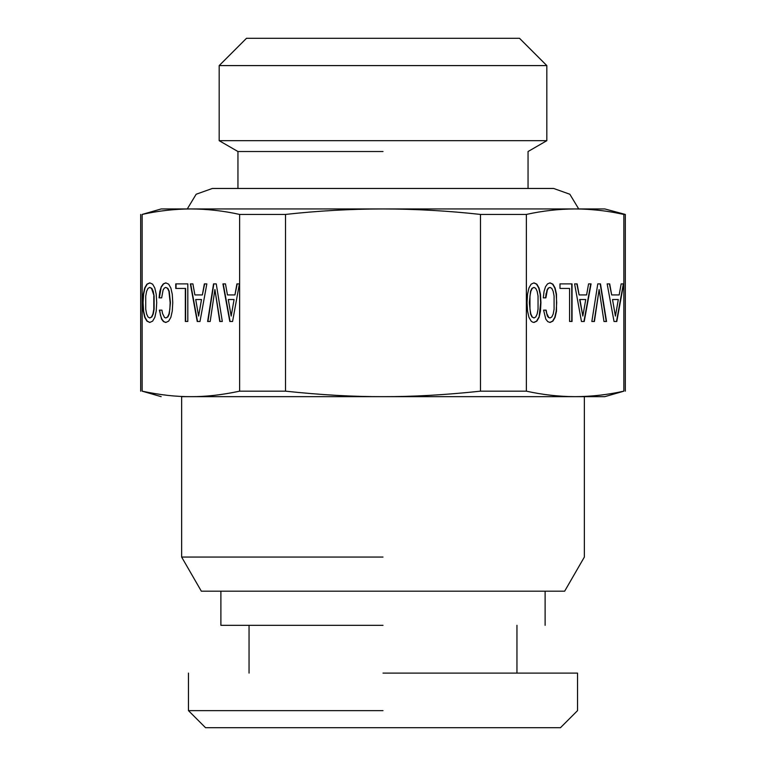 <?xml version="1.0" encoding="UTF-8"?>
<svg xmlns="http://www.w3.org/2000/svg" width="766" height="766" viewBox="0 0 766 766"><rect width="100%" height="100%" fill="white"/><g stroke="black" fill="none" stroke-linecap="round" stroke-linejoin="round"><path stroke-width="1.15" d="M537.148 291.3L538.048 296.059L538.048 309.215L537.148 314.031L535.769 316.952L533.988 317.976L532.226 316.952L530.848 313.974L529.957 309.158L529.957 296.116L530.848 291.3L532.226 288.38L533.988 287.403L535.769 288.38L537.148 291.3M615.74 212.804L623.859 214.432C607.63 210.841 591.381 209.013 575.113 208.946C558.854 209.013 542.606 210.841 526.366 214.432L526.366 391.167C542.606 394.758 558.854 396.587 575.113 396.654L383 396.654C353.375 396.759 320.877 394.93 285.507 391.167L239.634 391.167C221.949 394.93 205.7 396.759 190.887 396.654L383 396.654C412.625 396.759 445.123 394.93 480.493 391.167L526.366 391.167M526.366 214.432L480.493 214.432C448.072 210.841 415.574 209.013 383 208.946L604.834 208.946L625.315 214.432L623.859 214.432L623.859 391.167C607.63 394.758 591.381 396.587 575.113 396.654L575.429 396.654M614.035 321.49L616.793 321.49L623.639 283.889L621.149 283.889L619.177 294.929L611.68 294.929L609.707 283.889L607.16 283.889L614.035 321.49L616.496 321.49L623.342 283.889L621.149 283.889M597.777 283.889L591.85 321.49L594.426 321.49L599.127 289.519L603.972 321.49L606.538 321.49L600.487 283.889L597.777 283.889L600.19 283.889L606.251 321.49L603.972 321.49M581.461 321.49L584.228 321.49L591.065 283.889L588.575 283.889L586.603 294.929L579.115 294.929L577.133 283.889L574.596 283.889L581.461 321.49L583.931 321.49L590.768 283.889L588.575 283.889M569.559 321.442L572.049 321.442L572.049 283.889L559.984 283.889L559.984 288.437L569.559 288.437L569.559 321.442L571.752 321.442L571.752 283.889L559.984 283.889M544.052 291.463L543.295 297.85L545.89 297.85L547.326 290.055L548.571 288.054L550.026 287.403L551.788 288.38L553.167 291.3L554.086 296.059L554.086 309.215L553.196 314.031L551.817 316.952L550.026 317.976L548.734 317.44L546.752 313.486L546.158 310.134L543.592 310.134L545.813 319.163L547.728 321.605L550.026 322.467L552.899 321.117L555.091 317.325L556.499 311.101L556.499 294.221L555.091 288.006L552.899 284.157L550.026 282.865L547.518 283.889L545.488 286.762L544.052 291.463M539.072 317.325L540.451 311.101L540.94 302.666L540.451 294.221L539.044 288.006L536.851 284.157L533.988 282.865L531.144 284.157L528.933 288.006L527.544 294.221L527.037 302.666L527.544 311.053L528.933 317.277L531.144 321.117L532.494 322.084L533.988 322.467L536.88 321.117L539.072 317.325L540.643 302.666L540.154 294.221L538.747 288.006L536.554 284.157L533.835 282.932M623.859 391.167L604.834 396.654L575.113 396.654M161.166 396.654L142.141 391.167C159.816 394.93 176.065 396.759 190.887 396.654C151.39 396.654 151.39 396.654 190.887 396.654L181.638 396.654L181.638 557.054L383 557.054M587.675 209.319L597.739 210.171M480.493 214.432L480.493 391.167M285.507 214.432L239.634 214.432C223.394 210.841 207.146 209.013 190.887 208.946L383 208.946C350.416 209.013 317.928 210.841 285.507 214.432L285.507 391.167M239.634 214.432L239.634 391.167M142.141 214.432L161.166 208.946L190.887 208.946C174.619 209.013 158.371 210.841 142.141 214.432L142.141 391.167M222.935 283.889L229.8 321.49L232.567 321.49L239.404 283.889L236.914 283.889L234.942 294.929L227.454 294.929L225.472 283.889L222.935 283.889M216.251 283.889L213.542 283.889L207.624 321.49L210.19 321.49L214.901 289.519L219.737 321.49L222.312 321.49L216.251 283.889L213.838 283.889L207.912 321.49L210.19 321.49M161.253 286.762L159.816 291.463L159.06 297.85L161.655 297.85L163.091 290.055L164.336 288.054L165.801 287.403L167.553 288.38L168.932 291.3L170.148 302.666L169.851 309.215L168.96 314.031L167.582 316.952L165.801 317.976L164.499 317.44L162.526 313.486L161.932 310.134L159.357 310.134L161.578 319.163L163.493 321.605L165.801 322.467L168.664 321.117L170.856 317.325L172.264 311.101L172.752 302.666L172.264 294.221L170.856 288.006L168.664 284.157L165.801 282.865L163.282 283.889L161.253 286.762L159.357 297.85L161.655 297.85M185.324 288.437L185.324 321.442L187.814 321.442L187.814 283.889L175.749 283.889L175.749 288.437L185.621 288.437L185.621 321.442L187.814 321.442M190.361 283.889L197.235 321.49L199.993 321.49L206.839 283.889L204.35 283.889L202.368 294.929L194.88 294.929L192.908 283.889L190.361 283.889M152.645 321.117L154.837 317.325L156.216 311.101L156.704 302.666L156.216 294.221L154.809 288.006L152.626 284.157L149.753 282.865L146.909 284.157L144.697 288.006L143.319 294.221L142.802 302.666L143.319 311.053L144.697 317.277L146.909 321.117L149.753 322.467L152.645 321.117M228.287 299.525L234.08 299.525L231.179 316.08L228.287 299.525M195.713 299.525L201.506 299.525L198.614 316.08L195.713 299.525M153.813 296.059L153.813 309.215L152.922 314.031L151.544 316.952L149.753 317.976L147.991 316.952L146.612 313.974L145.722 309.158L145.722 296.116L146.612 291.3L147.991 288.38L149.753 287.403L151.544 288.38L154.11 296.059L154.11 309.215L153.219 314.031L151.831 316.952L149.753 317.976M181.638 557.054L201.343 591.189L564.657 591.189L584.362 557.054L584.362 396.654M220.886 591.189L220.886 625.315L383 625.315M237.948 188.465L237.948 151.524L383 151.524M383 673.094L577.535 673.094L577.535 710.637L560.473 727.7L205.527 727.7L188.465 710.637L383 710.637M237.948 151.524L219.181 140.685L546.819 140.685L528.052 151.524L528.052 188.465L553.646 188.465L212.354 188.465L196.163 194.238L187.277 208.946M383 65.598L546.819 65.598L219.181 65.598L219.181 140.685M546.819 140.685L546.819 65.598L519.511 38.3L246.489 38.3L219.181 65.598M599.127 289.519L594.129 321.49L591.85 321.49M615.414 316.08L612.522 299.525L618.306 299.525L615.414 316.08L612.522 299.525M546.436 293.301L547.029 290.055L548.274 288.054L550.026 287.403M543.295 297.85L545.593 297.85L546.139 293.301M550.026 317.976L548.437 317.44L547.326 315.918L545.861 310.134L543.592 310.134M549.864 322.409L552.602 321.117L554.795 317.325L556.202 311.101L556.691 302.666L556.202 294.221L554.795 288.006L552.602 284.157L549.873 282.922M559.984 288.437L569.262 288.437M582.84 316.08L579.948 299.525L585.741 299.525L582.84 316.08L579.651 299.525L585.444 299.525M611.68 294.929L609.41 283.889L607.16 283.889M579.115 294.929L576.836 283.889L574.596 283.889M533.797 322.419L536.583 321.117L538.776 317.325M533.988 317.976L531.93 316.952L530.551 313.974L529.335 302.666L530.551 291.3L531.93 288.38L533.988 287.403M239.404 283.889L237.211 283.889L234.942 294.929M225.472 283.889L223.232 283.889L230.097 321.49L232.567 321.49M234.08 299.525L231.179 316.08M214.901 289.519L220.034 321.49L222.312 321.49M165.801 287.403L167.85 288.38L169.229 291.3L170.445 302.666L169.257 314.031L167.878 316.952L165.801 317.976M161.932 310.134L159.654 310.134L160.467 315.266L161.875 319.163L163.79 321.605L165.925 322.409M165.935 282.922L163.579 283.889L161.549 286.762M187.814 283.889L176.046 283.889L176.046 288.437M206.839 283.889L204.646 283.889L202.368 294.929M192.908 283.889L190.657 283.889L197.532 321.49L199.993 321.49M201.506 299.525L198.614 316.08M149.906 282.932L147.206 284.157L144.994 288.006L143.615 294.221L143.098 302.666L143.615 311.053L144.994 317.277L147.206 321.117L149.858 322.419M149.753 287.403L151.831 288.38L153.219 291.3L154.11 296.059M625.315 214.432L625.315 391.167M140.685 214.432L140.685 391.167M545.114 625.315L545.114 591.189M249.046 673.094L249.046 625.315M516.954 673.094L516.954 625.315M188.465 710.637L188.465 673.094M578.723 208.946L569.837 194.238L553.646 188.465"/></g></svg>
